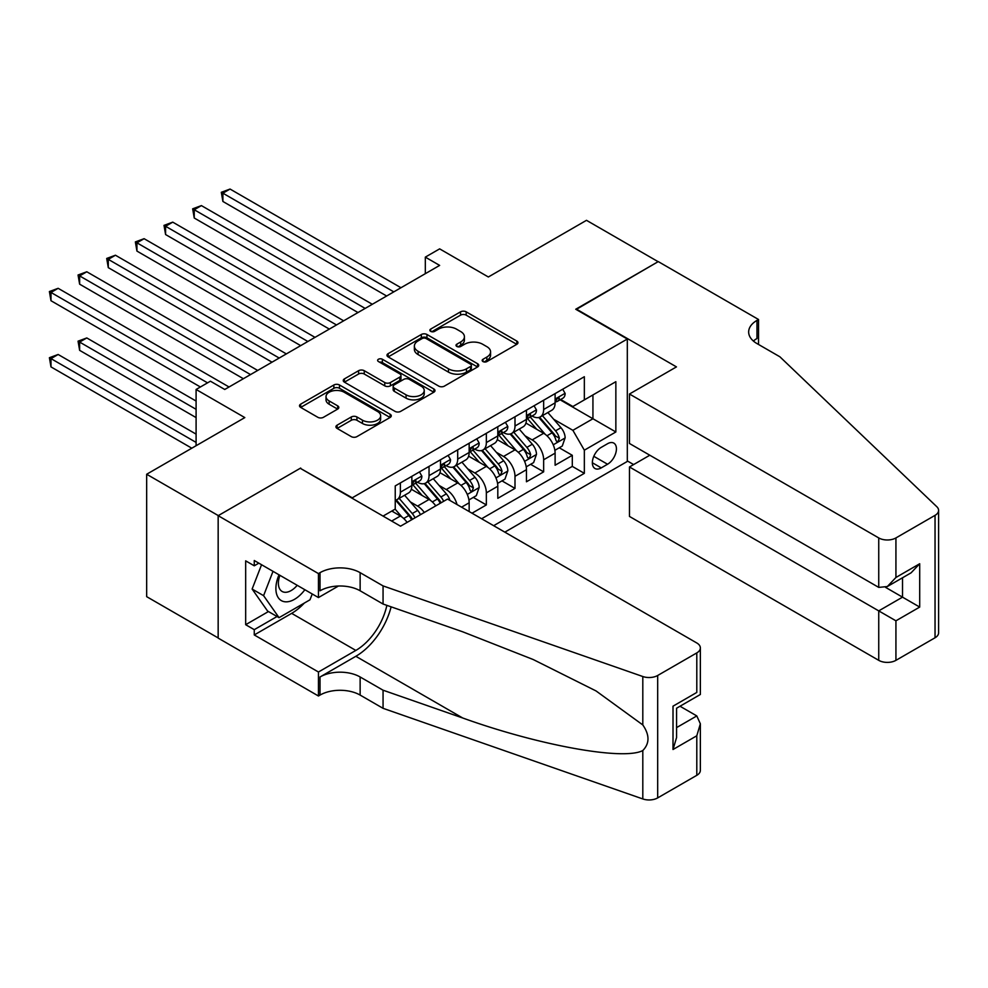 <?xml version="1.0" encoding="UTF-8"?>
<svg xmlns="http://www.w3.org/2000/svg" width="988" height="988" viewBox="0 0 988 988"><rect width="100%" height="100%" fill="white"/><g stroke="black" fill="none" stroke-linecap="round" stroke-linejoin="round"><path stroke-width="1.48" d="M482.984 361.559A2.779 1.606 0 0 0 486.923 361.559L516.81 344.306A3.977 2.297 0 0 0 517.971 342.688A3.977 2.297 0 0 0 516.81 341.058L466.188 311.838A3.977 2.297 0 0 0 460.556 311.838L430.682 329.09A2.779 1.606 0 0 0 429.866 330.227A2.779 1.606 0 0 0 430.682 331.363A2.779 1.606 0 0 0 434.609 331.363L438.487 329.127A12.733 7.348 0 0 1 456.481 329.127L460.704 331.56A12.733 7.348 0 0 1 464.422 336.76A12.733 7.348 0 0 1 460.704 341.959L456.839 344.182A2.779 1.606 0 0 0 456.011 345.318A2.779 1.606 0 0 0 456.839 346.455A2.779 1.606 0 0 0 460.766 346.455L464.632 344.232A12.733 7.348 0 0 1 482.638 344.232L486.849 346.665A12.733 7.348 0 0 1 490.579 351.864A12.733 7.348 0 0 1 486.849 357.051L482.984 359.286A2.779 1.606 0 0 0 482.169 360.422A2.779 1.606 0 0 0 482.984 361.559L482.984 359.286M337.093 425.173A3.977 2.297 0 0 0 335.932 426.791A3.977 2.297 0 0 0 337.093 428.421L351.296 436.622A3.977 2.297 0 0 0 356.927 436.622L390.112 417.455A3.977 2.297 0 0 0 391.273 415.837A3.977 2.297 0 0 0 390.112 414.207L339.489 384.987A3.977 2.297 0 0 0 333.858 384.987L300.673 404.141A3.977 2.297 0 0 0 299.512 405.772A3.977 2.297 0 0 0 300.673 407.389L317.827 417.294A3.977 2.297 0 0 0 323.459 417.294L337.661 409.094A3.977 2.297 0 0 0 338.822 407.476A3.977 2.297 0 0 0 337.661 405.846L329.152 400.93A10.633 6.138 0 0 1 326.028 396.596A10.633 6.138 0 0 1 332.598 390.915A10.633 6.138 0 0 1 344.195 392.248L377.527 411.49A10.633 6.138 0 0 1 380.639 415.837A10.633 6.138 0 0 1 374.069 421.506A10.633 6.138 0 0 1 362.473 420.172L356.927 416.973A3.977 2.297 0 0 0 351.296 416.973L337.093 425.173L337.093 428.421M300.685 468.534L352.259 497.816L627.318 339.02L575.745 309.244L658.119 261.684L586.489 220.324L488.356 276.986L439.648 248.865L425.322 257.127L439.648 265.402L224.745 389.47L210.419 381.195L196.093 389.47L196.093 445.712M300.685 468.04L218.299 515.6L146.669 474.252L244.814 417.591L196.093 389.47M438.758 386.123A3.977 2.297 0 0 0 444.39 386.123L477.575 366.956A3.977 2.297 0 0 0 478.735 365.338A3.977 2.297 0 0 0 477.575 363.708L426.952 334.487A3.977 2.297 0 0 0 421.32 334.487L388.136 353.642A3.977 2.297 0 0 0 386.975 355.272A3.977 2.297 0 0 0 388.136 356.89L438.758 386.123M379.553 362.164A2.779 1.606 0 0 1 382.368 362.559L382.368 359.249L433.843 388.963A3.977 2.297 0 0 1 435.004 390.581A3.977 2.297 0 0 1 433.843 392.211L400.659 411.366A3.977 2.297 0 0 1 395.027 411.366L344.404 382.146L344.404 378.898A3.977 2.297 0 0 0 343.244 380.516A3.977 2.297 0 0 0 344.404 382.146M344.404 378.898L358.607 370.698A3.977 2.297 0 0 1 364.239 370.698L384.764 382.541A3.977 2.297 0 0 0 390.396 382.541L399.807 377.107A3.977 2.297 0 0 0 400.98 375.477A3.977 2.297 0 0 0 399.807 373.859L378.441 361.522A2.779 1.606 0 0 1 377.626 360.385A2.779 1.606 0 0 1 379.343 358.903A2.779 1.606 0 0 1 382.368 359.249M218.163 637.939L146.669 596.666L146.669 474.252M472.017 513.204L486.343 504.93L473.314 497.409M467.695 468.855L474.882 473.005A16.203 9.361 60 0 1 486.343 492.864L497.804 486.244L497.804 498.323L514.995 488.393L501.966 480.86M496.346 452.306L503.534 456.468A16.203 9.361 60 0 1 514.995 476.315L526.456 469.695L526.456 481.774L543.647 471.844L543.647 459.778A16.203 9.361 -120 0 0 532.186 439.919L524.999 435.77M530.618 464.323L543.647 471.844M407.105 522.393A16.203 9.361 -120 0 0 400.387 516.02L391.791 511.055M435.757 505.856A16.203 9.361 -120 0 0 429.039 499.471L411.317 489.245M424.297 512.476A16.203 9.361 60 0 0 417.578 506.091L410.391 501.941M469.152 511.549L469.152 502.781A16.203 9.361 -120 0 0 457.691 482.934L439.969 472.696M457.024 504.547A16.203 9.361 60 0 0 446.23 489.554L439.043 485.392M497.804 486.244A16.203 9.361 -120 0 0 486.343 466.385L468.621 456.16M526.456 469.695A16.203 9.361 -120 0 0 514.995 449.849L497.273 439.623M607.546 443.723L601.247 447.366A12.56 7.249 120 0 0 593.035 458.432A12.56 7.249 120 0 0 594.961 468.497A12.56 7.249 120 0 0 601.247 467.88L607.546 464.237A12.56 7.249 120 0 0 615.746 453.171A12.56 7.249 120 0 0 613.82 443.106A12.56 7.249 120 0 0 607.546 443.723M504.831 532.149L627.318 461.433L627.318 339.02M493.654 525.69L584.34 473.338L584.34 450.182L572.879 430.323L553.651 419.233M383.06 516.094L395.237 509.067L395.237 485.911L584.34 376.724L584.34 399.893L615.857 381.689L615.857 431.978L584.34 450.182M417.43 482.181L417.578 482.268A16.203 9.361 60 0 0 425.68 483.07L437.141 476.451A16.203 9.361 -120 0 0 440.5 469.041L440.5 459.778M446.082 465.644L446.23 465.731A16.203 9.361 60 0 0 454.332 466.534L465.793 459.914A16.203 9.361 -120 0 0 469.152 452.492L469.152 443.229M474.734 449.095L474.882 449.182A16.203 9.361 60 0 0 482.984 449.985L494.445 443.377A16.203 9.361 -120 0 0 497.804 435.955L497.804 426.693M503.386 432.559L503.534 432.645A16.203 9.361 60 0 0 511.636 433.448L523.097 426.828A16.203 9.361 -120 0 0 526.456 419.406L526.456 410.144M481.625 518.749L572.299 466.385L572.299 455.307L555.108 465.237L555.108 453.159A16.203 9.361 -120 0 0 543.647 433.3L525.937 423.074M532.038 416.01L532.186 416.096A16.203 9.361 -120 0 0 540.288 416.899A16.203 9.361 -120 0 0 543.647 409.489L543.647 400.226M540.288 416.899L551.749 410.292A16.203 9.361 -120 0 0 555.108 402.869L555.108 393.607M400.387 482.934L400.387 492.197A16.203 9.361 60 0 1 397.028 499.619A16.203 9.361 60 0 1 395.237 500.274M397.028 499.619L408.489 493A16.203 9.361 -120 0 0 411.848 485.577L411.848 476.315M429.039 466.385L429.039 475.648A16.203 9.361 60 0 1 425.68 483.07M457.691 449.849L457.691 459.111A16.203 9.361 60 0 1 454.332 466.534M486.343 433.3L486.343 442.575A16.203 9.361 60 0 1 482.984 449.985M514.995 416.763L514.995 426.026A16.203 9.361 60 0 1 511.636 433.448M514.995 476.315L514.995 488.393M486.343 492.864L486.343 504.93M572.879 430.323L592.936 418.751L592.936 394.928L615.857 381.689M560.122 399.807L615.857 431.978M560.69 399.473L572.879 406.513L584.34 399.893M425.322 257.127L425.322 273.676M559.27 447.786L572.299 455.307M572.299 466.385L584.34 473.338M484.095 361.954L486.849 360.361A12.733 7.348 0 0 0 490.579 355.161L490.579 351.864M464.422 336.76L464.422 340.07A12.733 7.348 0 0 1 460.704 345.257L457.95 346.85M516.749 344.343L466.188 315.147A3.977 2.297 0 0 0 460.556 315.147L431.793 331.746M477.525 366.993L426.952 337.797A3.977 2.297 0 0 0 421.32 337.797L388.198 356.927M470.547 366.474A2.779 1.606 0 0 0 471.362 365.338A2.779 1.606 0 0 0 470.547 364.202L426.112 338.538A2.779 1.606 0 0 0 422.172 338.538L418.097 340.897A12.733 7.348 0 0 0 414.367 346.096A12.733 7.348 0 0 0 418.097 351.283L448.466 368.82A12.733 7.348 0 0 0 466.46 368.82L470.547 366.474L470.547 369.784A2.779 1.606 0 0 0 471.362 368.648L471.362 365.338M414.367 346.096L414.367 349.406A12.733 7.348 0 0 0 418.097 354.593L418.097 351.283M470.547 369.784L466.46 372.13A12.733 7.348 0 0 1 448.466 372.13L418.097 354.593M344.454 382.171L358.607 374.007L358.607 370.698M400.98 375.477L400.98 378.787A3.977 2.297 0 0 1 399.807 380.417L390.396 385.851A3.977 2.297 0 0 1 384.764 385.851L364.239 374.007A3.977 2.297 0 0 0 358.607 374.007M382.368 362.559L433.794 392.236M406.068 394.842A10.633 6.138 0 0 0 417.665 396.176A10.633 6.138 0 0 0 424.235 390.507A10.633 6.138 0 0 0 421.11 386.16L409.378 379.38A3.977 2.297 0 0 0 403.746 379.38L394.323 384.814A3.977 2.297 0 0 0 393.162 386.444A3.977 2.297 0 0 0 394.323 388.062L406.068 394.842L406.068 398.152A10.633 6.138 0 0 0 417.665 399.485A10.633 6.138 0 0 0 424.235 393.817L424.235 390.507M393.162 386.444L393.162 389.754A3.977 2.297 0 0 0 394.323 391.372L394.323 388.062M406.068 398.152L394.323 391.372M380.639 415.837L380.639 419.147A10.633 6.138 0 0 1 374.069 424.815A10.633 6.138 0 0 1 362.473 423.481L356.927 420.283A3.977 2.297 0 0 0 351.296 420.283L337.143 428.446M326.028 396.596L326.028 399.905A10.633 6.138 0 0 0 329.152 404.24L329.152 400.93M337.6 409.131L329.152 404.24M390.05 417.492L339.489 388.296A3.977 2.297 0 0 0 333.858 388.296L300.723 407.414M554.873 450.318L562.271 446.045L565.136 437.77A10.732 6.2 -120 0 0 560.962 427.693L547.871 412.527M545.24 434.35L530.284 417.035M536.731 429.311L528.049 419.258A25.725 14.857 -120 0 0 527.246 418.356M222.893 267.637L329.325 329.09L165.589 234.551L165.589 226.277L172.752 222.139L343.663 320.816M538.831 417.492L552.07 432.818A10.732 6.2 60 0 1 555.898 440.216L556.689 441.488L558.134 441.278L559.344 438.227A10.732 6.2 -120 0 0 555.515 430.83L542.424 415.676M539.609 417.232L553.836 433.707A5.471 3.162 60 0 1 555.219 435.844L559.344 438.227M562.703 389.223L565.136 393.434A10.732 6.2 60 0 1 562.913 398.189L557.467 401.326A10.732 6.2 -120 0 0 559.344 398.856L559.109 397.905M393.804 291.868L222.893 193.191L230.056 189.054L400.967 287.73M555.466 401.832L555.515 401.832A10.732 6.2 -120 0 0 557.467 401.326M557.961 398.053L559.344 398.856C558.665 397.238 557.516 397.905 555.898 400.844A10.732 6.2 60 0 1 555.108 402.375M386.641 296.005L222.893 201.466L222.893 193.191L221.312 192.29L230.056 189.054M222.893 201.466L221.312 192.29M279.024 574.806A26.343 15.203 120 0 0 285.211 601.803A26.343 15.203 120 0 0 304.86 589.725M279.913 575.325A18.031 10.411 120 0 0 282.111 591.454A18.031 10.411 120 0 0 284.754 592.269A18.031 10.411 120 0 0 297.19 585.304M312.245 593.986L309.985 599.802L279.048 617.661L267.587 611.053L252.125 589.046L261.561 564.728M279.048 617.661L263.586 595.665L273.021 571.348M252.125 589.046L263.586 595.665M649.808 455.221L629.467 466.966L629.467 516.428L878.74 660.342L878.74 610.88L902.513 597.16L902.513 577.782M629.467 466.966L895.931 620.81L895.931 660.342L935.043 637.766L935.043 515.353A12.152 7.015 0 0 0 938.6 510.388A12.152 7.015 0 0 0 936.846 506.758L779.89 356.791L756.969 343.565A28.368 16.376 180 0 1 748.657 331.98A28.368 16.376 180 0 1 756.969 320.408L758.537 319.495L658.255 261.598L576.165 309.491M576.165 308.985L676.459 366.894L629.467 394.014L878.74 537.929A12.152 7.015 0 0 0 895.931 537.929L935.043 515.353M758.537 319.495L758.537 343.478L757.685 343.972M627.318 460.927L633.617 464.57M629.467 394.014L629.467 443.476L878.74 587.391L878.74 537.929M938.6 510.388L938.6 632.802A12.152 7.015 180 0 1 935.043 637.766M895.931 660.342A12.152 7.015 180 0 1 878.74 660.342M753.387 341.045A28.368 16.376 180 0 1 756.969 338.514L756.969 320.408M885.619 587.391L919.705 607.077L895.931 620.81M895.931 537.929L895.931 577.474L887.335 586.539L878.74 587.391M895.931 577.474L919.705 563.74L911.109 572.818L887.335 586.539M447.527 499.064L696.799 642.978A12.152 7.015 -0 0 1 700.356 647.943A12.152 7.015 -0 0 1 696.799 652.907L657.687 675.483L657.687 797.896A12.152 7.015 180 0 1 642.805 798.946L383.06 708.322L360.138 695.083A28.368 16.376 -0 0 0 320.026 695.083L318.445 695.997L218.163 638.1L218.163 515.687L300.253 468.287L400.535 526.184L447.527 499.064M383.06 708.322L383.06 690.204L462.705 717.992C538.831 745.434 623.873 760.797 642.805 750.534C649.696 743.47 649.696 734.936 642.805 724.933L596.073 690.958L533.199 659.527L462.705 631.801L383.06 604.026L360.138 590.787A28.368 16.376 -0 0 0 320.026 590.787L320.026 572.67L318.445 573.583L218.163 515.687M383.06 604.026L383.06 585.909L360.138 572.67A28.368 16.376 -0 0 0 320.026 572.67M462.705 717.992L355.841 656.291L320.026 676.978A28.368 16.376 -0 0 1 360.138 676.978L383.06 690.204M696.799 775.321L696.799 735.776L700.356 723.796L700.356 770.356A12.152 7.015 180 0 1 696.799 775.321L657.687 797.896M642.805 724.933L642.805 676.521L383.06 585.909M304.292 603.1A45.584 26.318 -60 0 1 291.658 613.363L254.262 634.951L254.262 629.665L277.048 616.512M258.844 563.16L254.262 565.803L245.666 560.851L245.666 624.7L254.262 629.665M254.262 565.803L254.262 560.517L318.445 597.567L318.445 573.583M318.445 695.997L318.445 672.013L355.841 650.425A45.584 26.318 120 0 0 386.864 605.348M254.262 634.951L318.445 672.013M680.016 706.235L696.799 715.93L700.356 723.796M355.841 656.291A52.772 30.467 120 0 0 391.125 606.842M338.452 586.02L318.445 597.567M642.805 676.521A12.152 7.015 -0 0 0 657.687 675.483M245.666 624.7L268.452 611.547M696.799 735.776L673.013 749.509L676.57 737.53L676.57 708.223L700.356 694.49L700.356 647.943M673.013 749.509L673.013 706.173C677.657 708.841 677.657 708.841 673.013 706.173L696.799 692.44C701.431 695.12 701.431 695.12 696.799 692.44L696.799 652.907M526.221 466.855L533.619 462.582L536.484 454.319A10.732 6.2 -120 0 0 532.31 444.23L519.219 429.076M516.588 450.899L501.632 433.571M508.079 445.847L499.397 435.794A25.725 14.857 -120 0 0 498.594 434.905M194.241 284.173L300.673 345.627L136.937 251.088L136.937 242.826L144.1 238.688L315.011 337.365M510.179 434.028L523.418 449.355A10.732 6.2 60 0 1 527.246 456.752L528.037 458.024L529.482 457.827L530.692 454.776A10.732 6.2 -120 0 0 526.863 447.379L513.772 432.213M510.957 433.781L525.184 450.256A5.471 3.162 60 0 1 526.567 452.393L530.692 454.776M497.569 483.404L504.967 479.131L507.832 470.856A10.732 6.2 -120 0 0 503.658 460.779L490.567 445.613M487.936 467.435L472.98 450.12M479.427 462.396L470.745 452.343A25.725 14.857 -120 0 0 469.942 451.442M165.589 300.723L272.021 362.176L108.285 267.637L108.285 259.362L115.448 255.225L286.359 353.902M481.526 450.565L494.766 465.904A10.732 6.2 60 0 1 498.594 473.301L499.385 474.573L500.83 474.364L502.04 471.313A10.732 6.2 -120 0 0 498.211 463.915L485.12 448.762M482.305 450.318L496.532 466.793A5.471 3.162 60 0 1 497.915 468.93L502.04 471.313M468.917 499.94L476.315 495.667L479.18 487.393A10.732 6.2 -120 0 0 475.006 477.315L461.915 462.162M459.284 483.984L444.328 466.657M450.775 478.933L442.093 468.88A25.725 14.857 -120 0 0 441.29 467.991M136.937 317.259L243.369 378.713L79.633 284.173L79.633 275.911L86.796 271.774L257.695 370.451M452.875 467.114L466.114 482.44A10.732 6.2 60 0 1 469.942 489.838L470.733 491.11L472.178 490.913L473.388 487.862A10.732 6.2 -120 0 0 469.559 480.464L456.468 465.299M453.653 466.867L467.88 483.342A5.471 3.162 60 0 1 469.263 485.479L473.388 487.862M449.972 500.471A10.732 6.2 -120 0 0 446.354 493.864L433.263 478.698M430.632 500.521L415.676 483.194M422.123 495.482L413.441 485.429A25.725 14.857 -120 0 0 412.638 484.528M108.285 333.808L200.391 386.987L50.981 300.723L50.981 292.448L58.144 288.311L229.043 386.987M443.649 501.299A10.732 6.2 -120 0 0 440.907 497.001L427.816 481.848M425.001 483.404L439.228 499.879A5.471 3.162 60 0 1 440.611 502.015L441.5 502.534M424.223 483.651L437.462 498.989A10.732 6.2 60 0 1 440.216 503.275M534.051 405.759L536.484 409.983A10.732 6.2 60 0 1 534.261 414.725L528.815 417.875A10.732 6.2 -120 0 0 530.692 415.405L530.457 414.454M365.152 308.417L194.241 209.74L201.404 205.603L372.315 304.279M526.814 418.381L526.863 418.381A10.732 6.2 -120 0 0 528.815 417.875M529.309 414.602L530.692 415.405C530.013 413.787 528.864 414.441 527.246 417.381A10.732 6.2 60 0 1 526.456 418.912M357.989 312.541L194.241 218.015L194.241 209.74L192.66 208.826L201.404 205.603M194.241 218.015L192.66 208.826M505.399 422.308L507.832 426.52A10.732 6.2 60 0 1 505.609 431.274L500.163 434.411A10.732 6.2 -120 0 0 502.04 431.941L501.805 430.99M336.5 324.953L164.008 225.375L172.752 222.139M498.162 434.918L498.211 434.918A10.732 6.2 -120 0 0 500.163 434.411M500.657 431.139L502.04 431.941C501.361 430.323 500.212 430.99 498.594 433.93A10.732 6.2 60 0 1 497.804 435.461M165.589 234.551L164.008 225.375M476.747 438.845L479.18 443.069A10.732 6.2 60 0 1 476.957 447.811L471.511 450.96A10.732 6.2 -120 0 0 473.388 448.49L473.153 447.527M307.848 341.49L135.356 241.912L144.1 238.688M469.51 451.467L469.559 451.467A10.732 6.2 -120 0 0 471.511 450.96M471.992 447.688L473.388 448.49C472.709 446.872 471.56 447.527 469.942 450.466A10.732 6.2 60 0 1 469.152 451.998M136.937 251.088L135.356 241.912M448.095 455.394L450.528 459.605A10.732 6.2 60 0 1 448.305 464.36L442.859 467.497A10.732 6.2 -120 0 0 444.736 465.027L444.501 464.076M279.196 358.039L106.704 258.448L115.448 255.225M440.858 468.003L440.907 468.003A10.732 6.2 -120 0 0 442.859 467.497M443.34 464.224L444.736 465.027C444.057 463.409 442.908 464.076 441.29 467.015A10.732 6.2 60 0 1 440.5 468.534M108.285 267.637L106.704 258.448M420.443 514.699A10.732 6.2 -120 0 0 417.702 510.401L404.611 495.247M401.98 517.07L395.126 509.129M393.471 512.019L392.347 510.734M196.093 401.054L86.796 337.945L79.633 342.07L79.633 350.345L196.093 417.591M414.997 517.836A10.732 6.2 -120 0 0 412.255 513.538L399.164 498.384M396.349 499.953L410.576 516.415A5.471 3.162 60 0 1 411.959 518.564L412.848 519.071M395.571 500.2L408.81 515.526A10.732 6.2 60 0 1 411.564 519.824M79.633 350.345L78.052 341.169L196.093 409.316M78.052 341.169L86.796 337.945M419.443 471.931L421.876 476.154A10.732 6.2 60 0 1 419.653 480.897L414.207 484.046A10.732 6.2 -120 0 0 416.084 481.564L415.849 480.613M250.532 374.576L78.052 274.997L86.796 271.774M412.206 484.54L412.255 484.54A10.732 6.2 -120 0 0 414.207 484.046M414.688 480.773L416.084 481.564C415.405 479.946 414.256 480.613 412.638 483.552A10.732 6.2 60 0 1 411.848 485.083M79.633 284.173L78.052 274.997M196.093 434.127L58.144 354.482L50.981 358.619L50.981 366.894L191.796 448.194M50.981 366.894L49.4 357.705L196.093 442.402M49.4 357.705L58.144 354.482M207.554 382.85L49.4 291.534L58.144 288.311M50.981 300.723L49.4 291.534M391.656 521.059L400.387 516.02M417.578 506.091L429.039 499.471M446.23 489.554L457.691 482.934M474.882 473.005L486.343 466.385M503.534 456.468L514.995 449.849M532.186 439.919L543.647 433.3M543.647 409.489L555.108 402.869M400.387 492.197L411.848 485.577M429.039 475.648L440.5 469.041M457.691 459.111L469.152 452.492M486.343 442.575L497.804 435.955M514.995 426.026L526.456 419.406M543.647 459.778L555.108 453.159M461.569 507.165L469.152 502.781M593.8 456.308L607.546 464.237M592.355 462.755L601.247 467.88M486.849 360.361L486.849 357.051M456.839 346.455L456.839 344.182M460.704 345.257L460.704 341.959M430.682 331.363L430.682 329.09M460.556 315.147L460.556 311.838M466.188 315.147L466.188 311.838M516.81 344.306L516.81 341.058M388.136 356.89L388.136 353.642M421.32 337.797L421.32 334.487M426.952 337.797L426.952 334.487M477.575 366.956L477.575 363.708M448.466 372.13L448.466 368.82M466.46 372.13L466.46 368.82M364.239 374.007L364.239 370.698M384.764 385.851L384.764 382.541M390.396 385.851L390.396 382.541M399.807 380.417L399.807 377.107M433.843 392.211L433.843 388.963M351.296 420.283L351.296 416.973M356.927 420.283L356.927 416.973M362.473 423.481L362.473 420.172M337.661 409.094L337.661 405.846M300.673 407.389L300.673 404.141M333.858 388.296L333.858 384.987M339.489 388.296L339.489 384.987M390.112 417.455L390.112 414.207M553.231 444.81L565.062 437.98M555.515 430.83L560.962 427.693M546.957 435.77L552.07 432.818M565.062 393.31L555.108 399.066M919.705 563.74L919.705 607.077M360.138 590.787L360.138 572.67M360.138 676.978L360.138 695.083M642.805 798.946L642.805 750.534M320.026 676.978L320.026 695.083M291.658 613.363L355.841 650.425M676.57 727.6L696.799 715.93M524.579 461.359L536.41 454.517M526.863 447.379L532.31 444.23M518.305 452.319L523.418 449.355M495.927 477.896L507.758 471.066M498.211 463.915L503.658 460.779M489.653 468.855L494.766 465.904M467.275 494.445L479.106 487.603M469.559 480.464L475.006 477.315M461.001 485.404L466.114 482.44M440.907 497.001L446.354 493.864M432.349 501.941L437.462 498.989M536.41 409.859L526.456 415.602M507.758 426.396L497.804 432.151M479.106 442.945L469.152 448.688M450.454 459.482L440.5 465.237M412.255 513.538L417.702 510.401M403.697 518.49L408.81 515.526M421.802 476.031L411.848 481.774"/></g></svg>
